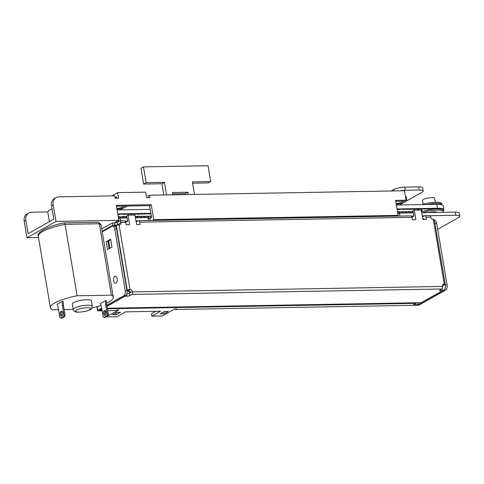 <?xml version="1.0" encoding="UTF-8"?>
<svg xmlns="http://www.w3.org/2000/svg" width="484" height="484" viewBox="0 0 484 484"><rect width="100%" height="100%" fill="white"/><g stroke="black" fill="none" stroke-linecap="round" stroke-linejoin="round"><path stroke-width="0.73" d="M117.751 213.88L150.857 213.299M150.905 213.589L148.739 214.019L147.281 213.644L145.248 214.079L144.105 214.103L143.79 213.704L141.758 214.14L140.614 214.164L140.299 213.765L138.267 214.206L137.123 214.224L136.809 213.825L134.776 214.267L133.07 213.892L131.285 214.327L129.827 213.952L127.794 214.388L126.336 214.013L124.303 214.448L123.16 214.472L122.845 214.073L117.848 214.43M150.185 209.354L117.086 209.935M396.832 216.118L398.138 215.386L395.603 200.394L406.076 200.213L404.473 190.744L149.617 195.233L150.016 197.599L146.525 197.666L145.587 192.142L117.66 192.632L118.592 198.156L115.101 198.216L114.702 195.851L58.842 196.837A8.228 6.715 60.6 0 0 56.138 197.557L54.48 198.488A8.228 6.715 60.6 0 0 51.54 205.779L53.809 219.191L28.126 233.657L25.858 220.25A8.228 6.715 -119.4 0 1 28.798 212.954A8.228 6.715 -119.4 0 1 31.502 212.234L47.88 211.95M118.598 218.889L120.141 218.024L127.123 217.897L127.655 221.055L125.132 221.097M135.459 217.752L148.068 217.528L148.57 220.492M116.456 206.22L149.562 205.633L151.559 217.467L149.901 218.399L148.219 218.429L147.59 216.064L144.662 216.517L144.099 216.124L141.171 216.578L140.608 216.185L135.242 216.463M101.737 228.944L112.457 222.906L114.557 222.87A2.057 0.478 170.4 0 0 117.334 222.253L115.525 222.174L118.84 220.305L55.999 221.412L27.001 237.747L38.526 237.547M27.001 237.747L24.2 221.182A8.228 6.715 -119.4 0 1 27.146 213.892L28.798 212.954M434.432 220.462L434.553 220.462A4.114 2.178 89 0 1 436.695 223.408L447.101 284.937A4.114 2.178 89 0 1 445.697 290.049L418.775 305.216L175.438 309.506L175.341 308.943M106.401 316.699L118.864 309.935L117.122 309.972L116.087 310.553L107.738 310.698M102.166 310.801L98.627 310.861A2.057 0.478 -9.6 0 1 97.635 310.619A2.057 0.478 -9.6 0 1 97.919 310.304L101.719 308.169M106.444 316.941L116.916 316.754L125.61 311.853L160.525 311.236L151.825 316.143L162.297 315.955L174.724 308.955L176.472 308.925L175.438 309.506M415.913 302.784L416.01 303.347L107.412 308.786M172.842 194.828L172.455 192.499L187.816 192.227L188.203 194.556M185.493 194.604L185.33 193.618L172.679 193.842M185.33 193.618L187.816 192.227M163.846 194.985L161.958 183.738L143.627 184.059L146.114 182.674L164.445 182.347L166.556 194.937M161.958 183.738L164.445 182.347M194.489 194.447L192.378 181.857L210.703 181.536L208.217 182.922L192.602 183.2M143.627 184.059L140.977 168.275L143.464 166.883L146.114 182.674M210.703 181.536L208.053 165.746L143.464 166.883M101.87 309.034L99.668 310.274L102.07 310.232M102.233 231.842L112.064 226.3A4.114 2.178 89 0 1 112.663 226.131A4.114 2.178 89 0 1 114.805 229.077L125.211 290.612A4.114 2.178 89 0 1 123.807 295.724L125.556 295.694A4.114 2.178 -91 0 0 126.959 290.582L125.211 290.612M108.017 241.631L106.274 241.661L110.661 239.193L109.269 240.923L108.017 241.631L109.203 248.649M110.661 239.193L111.998 247.076L107.605 249.55L106.274 241.661M114.805 229.077L116.553 229.047L126.959 290.582M125.556 295.694L106.97 306.16M116.553 229.047A4.114 2.178 -91 0 0 114.405 226.101L112.663 226.131M108.718 241.619L109.844 248.292L108.718 241.619L109.269 240.923M114.859 276.334A3.521 1.863 89 0 1 116.075 276.437A3.521 1.863 89 0 1 117.291 279.673A3.521 1.863 89 0 1 116.19 282.952A3.521 1.863 89 0 1 113.692 280.883A3.521 1.863 89 0 1 114.859 276.334M106.825 305.295L123.807 295.724M55.999 221.412L53.198 204.847L51.54 205.779M114.998 197.587L116.535 196.722L116.783 198.186M149.617 195.233L147.959 196.165L148.207 197.635M56.138 197.557A8.228 6.715 60.6 0 0 53.198 204.847M117.66 192.632L111.865 195.899M124.346 207.563L121.272 209.3A8.228 1.918 -9.6 0 1 120.014 209.887M118.84 220.305L116.305 205.319L151.214 204.702L149.562 205.633M149.901 218.399L150.252 220.462M151.214 204.702L153.749 219.688L152.448 220.426M124.237 206.081A6.171 1.44 -9.6 0 1 123.432 206.771A6.171 1.44 -9.6 0 1 116.844 208.501M398.138 215.386L153.749 219.688M118.725 220.371L118.895 221.376M126.161 216.348L119.972 216.953L120.643 220.982M127.189 206.027A9.462 2.208 -9.6 0 1 126.227 206.722A9.462 2.208 -9.6 0 1 116.977 209.276M58.552 309.645L52.284 309.754A31.884 7.435 -9.6 0 1 50.403 307.77A31.884 7.435 -9.6 0 1 77.138 295.754L111.393 295.149A31.884 7.435 -9.6 0 1 113.274 297.134A31.884 7.435 -9.6 0 1 106.643 303.123M101.023 305.362A31.884 7.435 -9.6 0 1 92.051 307.945M73.205 309.385L64.124 309.548M73.241 309.585L72.304 304.067A9.668 2.257 -9.6 0 1 73.635 302.597A9.668 2.257 -9.6 0 1 84.18 299.862A9.668 2.257 -9.6 0 1 91.367 300.842L92.305 306.36A9.668 2.257 170.4 0 0 85.111 305.386A9.668 2.257 170.4 0 0 74.566 308.12A9.668 2.257 170.4 0 0 73.241 309.585C73.762 310.952 74.542 311.708 75.571 311.853C76.036 312.319 78.626 312.289 83.339 311.763C91.167 310.117 90.798 309.143 91.615 308.592L92.305 306.36M57.185 304.242L62.152 301.441L63.204 301.423L63.452 305.604L65.056 315.066L64.632 316.603L61.734 318.236L60.688 318.254L59.865 317.419L58.268 307.951L57.185 304.242M100.472 303.48L105.445 300.679L106.492 300.661L106.746 304.841L108.349 314.304L107.926 315.84L105.028 317.474L103.981 317.492L103.159 316.657L101.555 307.189L100.472 303.48M111.393 295.149L99.317 223.759L65.062 224.358A31.884 7.435 -9.6 0 0 38.327 236.38C35.907 233.56 45.696 226.3 64.433 222.882L65.062 224.358L77.138 295.754M64.433 222.882L97.786 222.289L98.657 222.586L99.317 223.759A31.884 7.435 -9.6 0 1 101.198 225.744L113.274 297.134M105.282 310.668A2.468 1.307 -91 0 0 104.598 313.62A2.468 1.307 -91 0 0 105.361 315.187M105.445 300.679L105.7 304.859L107.297 314.322L106.879 315.858L103.981 317.492M103.552 313.638A2.468 1.307 89 0 1 104.75 310.468A2.468 1.307 89 0 1 106.099 312.912A2.468 1.307 89 0 1 104.84 315.405A2.468 1.307 89 0 1 103.552 313.638M107.926 315.84L106.879 315.858M108.349 314.304L107.297 314.322M106.746 304.841L105.7 304.859M62.152 301.441L62.406 305.622L64.009 315.084L63.585 316.621L60.688 318.254M60.264 314.4A2.468 1.307 -91 0 0 61.547 316.167A2.468 1.307 -91 0 0 62.811 313.674A2.468 1.307 -91 0 0 61.462 311.23A2.468 1.307 -91 0 0 60.264 314.4M62.067 315.949A2.468 1.307 89 0 1 61.311 314.382A2.468 1.307 89 0 1 61.988 311.43M63.585 316.621L64.632 316.603M64.009 315.084L65.056 315.066M62.406 305.622L63.452 305.604M49.398 221.672L47.843 212.452A18.513 4.32 -9.6 0 1 52.048 208.81M119.972 216.953L119.657 216.554L118.223 216.657M151.377 216.396L151.081 216.003L149.937 216.021L147.904 216.457M136.173 221.968L138.128 220.867L135.998 220.91M107.315 308.217L421.237 302.688L442.57 290.672L440.476 290.709A2.057 0.478 170.4 0 1 439.478 290.467A2.057 0.478 170.4 0 1 439.762 290.158L441.838 288.99A2.057 1.089 -91 0 0 442.539 286.431L442.473 286.038A2.057 1.676 60.6 0 1 443.205 284.217A2.057 1.676 60.6 0 1 443.882 284.035L444.233 284.029A2.057 0.478 -9.6 0 1 445.226 284.271A2.057 0.478 -9.6 0 1 444.941 284.58L442.461 285.977M126.923 290.358L127.244 290.182A2.057 0.478 -9.6 0 1 130.021 289.565L128.091 290.842L130.172 292.784L132.453 291.501L132.519 291.894A2.057 1.089 89 0 1 131.817 294.447L129.742 295.615L129.343 293.25L130.172 292.784C130.432 291.271 129.736 290.624 128.091 290.842L127.05 291.428M124.836 296.093L126.965 296.232A2.057 0.478 170.4 0 0 129.742 295.615M124.866 296.268L107 306.336M117.539 222.138L119.409 221.085A2.057 1.089 89 0 1 119.705 221A2.057 1.089 89 0 1 120.776 222.477L120.843 222.87A2.057 1.676 60.6 0 1 120.105 224.691A2.057 1.676 60.6 0 1 119.427 224.872L119.082 224.878A2.057 0.478 170.4 0 0 116.299 225.49L114.98 226.234M109.523 248.473L108.337 241.449M118.882 224.885L118.562 224.153L117.733 224.618L117.334 222.253M112.457 222.906L112.857 225.272L114.956 225.235A2.057 0.478 170.4 0 0 117.733 224.618L114.92 226.209M132.453 291.501A2.057 1.676 60.6 0 0 130.371 289.559M129.343 293.25A2.057 0.478 -9.6 0 1 126.784 293.855M102.142 231.31L112.857 225.272M138.128 220.867L138.339 220.752A2.057 1.089 89 0 1 138.636 220.668A2.057 1.089 89 0 1 139.707 222.144L140.106 224.509L136.615 224.57L135.012 215.102L128.03 215.229L126.584 216.046A4.114 0.962 170.4 0 0 126.015 216.669L126.227 217.915M128.03 215.229L129.633 224.691L126.142 224.751L125.743 222.386A2.057 1.089 -91 0 0 124.666 220.916L119.705 221M125.695 222.156L127.655 221.055M117.975 224.987L118.562 224.153L120.843 222.87M105.397 310.776L105.96 314.104M112.469 314.685L116.614 312.349L120.455 312.283L116.311 314.618L112.469 314.685M151.825 316.143L151.425 313.771L155.775 311.321M116.311 314.618L115.985 312.706M164.143 313.777L160.301 313.844L164.445 311.508L168.281 311.442L164.143 313.777L163.816 311.859M443.084 211.163A13.37 3.116 170.4 0 0 443.895 209.814A13.37 3.116 170.4 0 0 437.445 208.247L436.78 204.302A13.37 3.116 -9.6 0 1 443.229 205.869L443.895 209.814M397.049 208.961L437.445 208.247M397.14 209.512L402.137 209.155L403.596 209.53L405.38 209.094L407.092 209.469L409.125 209.028L409.434 209.427L410.583 209.403L412.616 208.967L412.931 209.366L414.074 209.342L416.107 208.906L417.565 209.282L419.598 208.846L421.056 209.221L422.841 208.786L424.547 209.161L426.331 208.725L428.037 209.1L430.07 208.658L430.385 209.058L431.528 209.034L433.561 208.598L434.263 209.082M434.632 209.052L436.925 208.537A12.342 2.88 -9.6 0 1 436.973 208.537L437.052 208.937M438.286 208.943L439.823 208.652A12.342 2.88 -9.6 0 1 439.896 208.658L439.599 209.015M440.857 209.191L441.874 209.094A12.342 2.88 -9.6 0 1 441.916 209.106L441.547 209.354M442.521 209.784L442.836 209.82A12.342 2.88 -9.6 0 1 442.842 209.844L442.715 209.947M397.521 211.732L398.955 211.635L399.518 212.028L402.446 211.575L403.009 211.962L405.937 211.514L406.506 211.901L409.428 211.447L409.996 211.841L412.441 211.302M421.522 211.417L422.229 211.23M436.78 204.302L396.384 205.016M395.755 201.296L404.418 201.144L406.076 200.213M422.453 216.929L424.613 215.707A2.057 1.089 89 0 1 424.916 215.622A2.057 1.089 89 0 1 425.987 217.098L426.386 219.464L422.895 219.524L421.292 210.056L414.31 210.183L415.913 219.651L412.422 219.712L412.023 217.34A2.057 1.089 -91 0 0 410.946 215.87L138.636 220.668M445.226 284.271L434.281 219.585A2.057 0.478 170.4 0 0 433.289 219.343L432.938 219.349A2.057 1.676 60.6 0 1 430.863 217.407L430.796 217.013A2.057 1.089 -91 0 0 429.725 215.537L424.916 215.622M434.862 222.997A4.114 2.178 89 0 1 434.947 223.439L445.359 284.967A4.114 2.178 89 0 1 443.955 290.079L418.067 304.666L413.524 304.745L416.01 303.347M418.067 304.666L417.74 302.748M397.896 213.97L399.439 213.099L399.935 216.064M411.975 217.116L413.935 216.009L413.403 212.857L399.439 213.099L399.27 212.028M437.693 229.301L458.669 217.479A8.228 1.918 170.4 0 0 459.8 216.233L459.268 213.075A8.228 1.918 -9.6 0 0 455.299 212.113L421.739 212.706M400.353 190.817A8.228 1.918 -9.6 0 1 405.271 190.297L419.235 190.049A8.228 1.918 -9.6 0 1 423.21 191.011A8.228 1.918 -9.6 0 1 422.078 192.257L406.602 200.975M403.644 202.645L399.536 204.962M391.157 190.98L393.613 189.595A8.228 1.918 170.4 0 1 404.739 187.139L418.702 186.891A8.228 1.918 170.4 0 1 422.671 187.852L423.21 191.011M405.447 196.504A9.462 2.208 -9.6 0 1 406.288 197.212L406.82 200.364A9.462 2.208 -9.6 0 1 405.519 201.804A9.462 2.208 -9.6 0 1 396.269 204.357M403.535 201.162A6.171 1.44 -9.6 0 1 402.73 201.852A6.171 1.44 -9.6 0 1 396.142 203.582M398.017 215.447L398.126 216.094M459.8 216.233A8.228 1.918 170.4 0 0 455.831 215.271L430.185 215.725M405.979 199.656A9.462 2.208 -9.6 0 1 406.82 200.364M435.316 202.245L434.662 198.392A6.171 1.44 170.4 0 0 428.34 197.998A6.171 1.44 170.4 0 0 422.496 200.449L423.149 204.302M422.357 204.557A12.342 2.88 -9.6 0 1 424.48 203.915A12.342 2.88 -9.6 0 1 441.813 203.673L442.013 204.853A12.342 2.88 -9.6 0 0 427.281 204.472M422.09 210.401A12.342 2.88 -9.6 0 1 421.346 210.358M419.446 210.092A12.342 2.88 -9.6 0 1 417.777 209.227M421.618 211.98A12.342 2.88 -9.6 0 1 425.618 210.619A12.342 2.88 -9.6 0 1 442.951 210.377L443.15 211.562A12.342 2.88 -9.6 0 1 442.884 212.337M423.016 212.688A12.342 2.88 -9.6 0 1 425.817 211.804A12.342 2.88 -9.6 0 1 443.15 211.562M428.897 212.579A6.171 1.44 -9.6 0 1 437.004 212.44M413.935 216.009L411.412 216.052M424.407 215.828L422.272 215.864M442.219 288.597L442.57 290.672M424.486 219.5L423.772 218.774L422.816 219.083M414.31 210.183L412.858 211A4.114 0.962 170.4 0 0 412.295 211.623L412.507 212.869M424.057 219.506L423.349 218.78M97.284 306.547L97.919 310.304M24.2 221.182L25.858 220.25M76.647 310.062A7.611 1.773 -9.6 0 1 89.655 308.018A7.611 1.773 -9.6 0 1 83.018 311.756A7.611 1.773 -9.6 0 1 76.647 310.062M118.882 218.732L118.513 216.578M119.929 218.139L119.657 216.554M119.978 218.109L119.778 216.905M120.401 218.018L120.226 216.947M120.788 218.012L120.595 216.892M122.252 217.982L122.004 216.511M123.402 217.963L123.148 216.493M123.456 217.963L123.269 216.844M123.644 217.957L123.462 216.886M123.898 217.957L123.716 216.886M124.279 217.951L124.092 216.832M125.749 217.921L125.495 216.451M136.222 217.739L135.974 216.269M137.365 217.715L137.117 216.245M137.42 217.715L137.232 216.596M137.613 217.715L137.432 216.644M137.861 217.709L137.68 216.638M138.243 217.703L138.055 216.584M139.713 217.679L139.465 216.209M140.856 217.655L140.608 216.185M140.911 217.655L140.723 216.536M141.104 217.655L140.923 216.584M141.352 217.649L141.171 216.578M141.733 217.643L141.546 216.523M143.203 217.612L142.955 216.142M144.347 217.594L144.099 216.124M144.401 217.594L144.214 216.475M144.595 217.588L144.413 216.517M144.843 217.588L144.662 216.517M145.224 217.582L145.037 216.463M146.694 217.552L146.446 216.082M147.838 217.534L147.59 216.064M147.892 217.534L147.705 216.415M148.485 218.423L148.152 216.457M148.866 218.417L148.528 216.402M150.3 218.175L149.937 216.021M151.347 217.588L151.081 216.003M151.401 217.558L151.196 216.354M131.817 294.447L441.838 288.99M442.539 286.431L132.519 291.894M116.299 225.49L127.244 290.182M119.082 224.878L130.021 289.565M114.557 222.87L114.956 225.235M126.965 296.232L126.633 294.278M139.707 222.144L412.023 217.34M120.776 222.477L125.743 222.386M126.899 217.903L126.584 216.046M398.175 213.807L397.812 211.653M399.227 213.22L398.955 211.635M399.276 213.19L399.07 211.986M399.699 213.093L399.518 212.028M400.086 213.087L399.893 211.968M401.551 213.063L401.303 211.593M402.694 213.045L402.446 211.575M402.755 213.045L402.567 211.925M402.942 213.039L402.761 211.968M403.19 213.033L403.009 211.962M403.577 213.027L403.384 211.907M405.041 213.002L404.793 211.532M406.185 212.984L405.937 211.514M406.245 212.978L406.058 211.865M406.433 212.978L406.251 211.907M406.681 212.972L406.506 211.901M407.068 212.966L406.875 211.847M408.532 212.942L408.284 211.472M409.676 212.918L409.428 211.447M409.736 212.918L409.549 211.798M409.924 212.918L409.742 211.847M410.172 212.912L409.996 211.841M410.559 212.906L410.365 211.786M412.023 212.881L411.775 211.411M433.289 219.343L444.233 284.029M425.987 217.098L430.796 217.013M445.697 290.049L443.955 290.079M436.695 223.408L434.947 223.439M447.101 284.937L445.359 284.967M393.837 190.932L393.613 189.595M405.271 190.297L404.739 187.139M419.235 190.049L418.702 186.891M455.299 212.113L455.831 215.271M442.703 284.701L443.882 284.035M440.325 289.837L440.476 290.709M413.173 212.857L412.858 211M97.635 310.619L96.963 306.644M38.327 236.38L50.403 307.77M101.198 225.744C101.138 224.612 100.218 223.511 98.44 222.44M422.308 211.689L421.854 209.003"/></g></svg>
